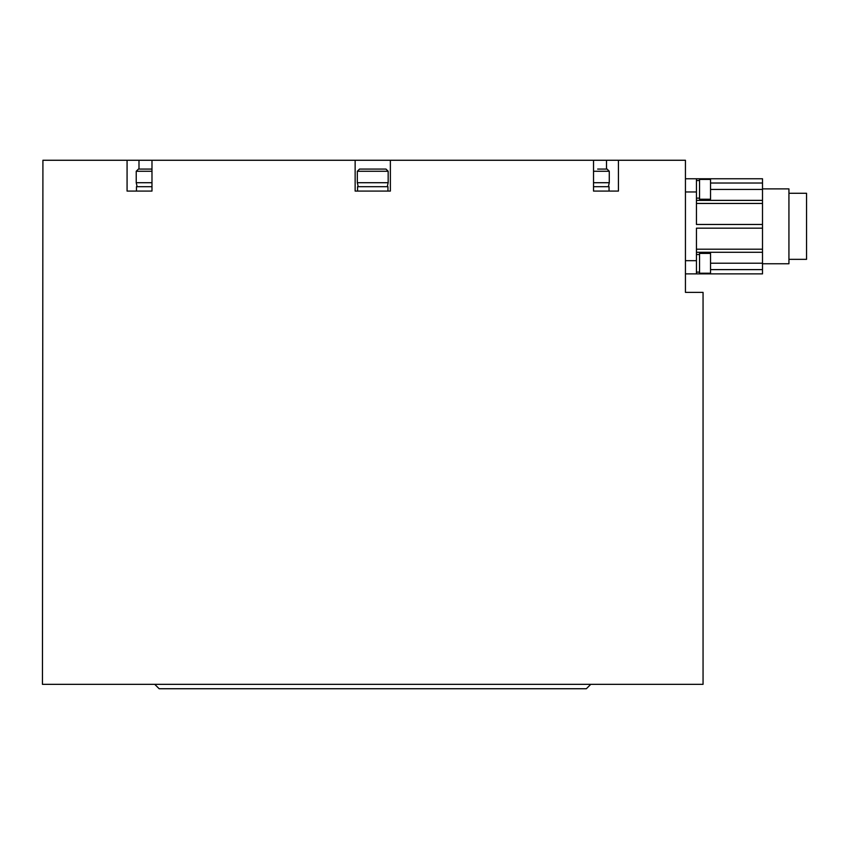 <?xml version="1.0" encoding="UTF-8"?>
<svg xmlns="http://www.w3.org/2000/svg" width="849" height="849" viewBox="0 0 849 849"><rect width="100%" height="100%" fill="white"/><g stroke="black" fill="none" stroke-linecap="round" stroke-linejoin="round"><path stroke-width="1.27" d="M138.992 169.068L138.992 160.259L151.982 160.259L151.982 191.089L127.074 191.089L127.074 160.259L42.917 160.259L42.45 684.336L703.057 684.336L703.057 292.374L685.44 292.374L685.44 160.259L618.433 160.259L618.433 191.089L593.525 191.089L593.525 160.259L618.433 160.259M151.982 160.259L355.137 160.259L355.137 191.089L390.37 191.089L390.37 160.259L593.525 160.259M788.933 193.285L806.55 193.285L806.55 259.348L788.933 259.348L806.55 259.348M762.508 188.881L788.933 188.881L788.933 263.752L762.508 263.752L788.933 263.752M606.504 169.068L606.504 160.259M127.074 160.259L138.992 160.259M355.137 160.259L390.37 160.259M685.44 260.675L696.445 260.675L696.445 273.877L762.508 273.877L762.508 224.465L696.445 224.465L696.445 191.97L685.44 191.97M762.508 224.465L762.508 178.757L685.44 178.757L696.445 178.757L696.445 191.97M696.445 260.675L696.445 228.169L762.508 228.169M762.508 273.877L685.44 273.877M685.44 178.757L696.445 178.757M710.539 179.415L710.539 199.228L699.534 199.228L699.534 179.415L710.539 179.415M137.113 186.684L136.233 182.715L151.982 182.715M151.982 171.265L136.233 171.265L138.44 169.068L151.982 169.068L145.041 169.068M358.214 186.684L357.333 182.715L388.163 182.715L388.163 171.265L357.333 171.265L359.541 169.068L385.966 169.068L367.362 169.068M365.388 169.068L359.541 169.068M593.525 182.715L609.274 182.715L609.274 171.265L593.525 171.265M597.664 169.068L607.067 169.068L609.274 171.265M609.051 191.089L609.051 186.684L593.525 186.684M387.951 191.089L387.951 186.684L357.556 186.684L357.556 191.089M151.982 186.684L136.456 186.684L136.456 191.089M710.539 263.317L710.539 273.219L699.534 273.219L699.534 253.405L710.539 253.405L710.539 263.317M696.445 254.509L699.534 254.541M590.755 684.336L586.351 688.741L159.156 688.741L154.751 684.336M762.508 189.423L710.539 189.423M762.508 203.452L696.445 203.452M762.508 249.192L696.445 249.192M762.508 263.211L710.539 263.211M762.508 269.611L710.539 269.611M762.508 183.023L710.539 183.023M762.508 200.375L696.445 200.375M762.508 252.27L696.445 252.27M136.233 182.715L136.233 171.265M387.282 186.684L388.163 182.715M388.163 171.265L385.966 169.068M357.333 182.715L357.333 171.265M608.393 186.684L609.274 182.715M699.534 180.519L696.445 180.519M699.534 198.135L696.445 198.135M699.534 272.115L696.445 272.115"/></g></svg>

